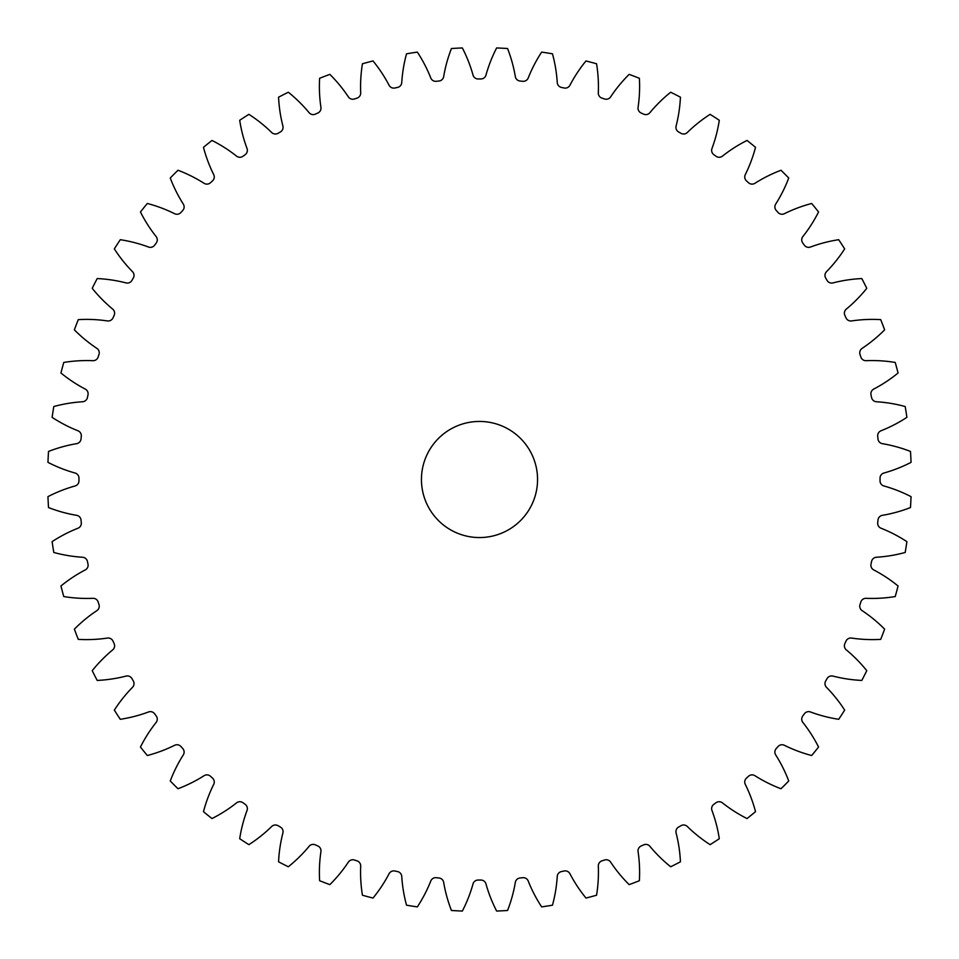 <?xml version="1.0" encoding="UTF-8"?>
<svg xmlns="http://www.w3.org/2000/svg" width="959" height="959" viewBox="0 0 959 959"><rect width="100%" height="100%" fill="white"/><g stroke="black" fill="none" stroke-linecap="round" stroke-linejoin="round"><path stroke-width="1.44" d="M421.445 479.5A58.055 58.055 0 0 0 479.5 537.555A58.055 58.055 0 0 0 537.555 479.5A58.055 58.055 0 0 0 479.5 421.445A58.055 58.055 0 0 0 421.445 479.5M360.692 92.879A5.298 5.298 0 0 1 357.024 98.142A400.538 400.538 0 0 0 354.434 98.981A5.298 5.298 0 0 1 348.369 96.883A142.951 142.951 0 0 0 329.848 74.37A431.886 431.886 0 0 0 319.623 78.29A142.951 142.951 0 0 0 320.929 107.42A5.298 5.298 0 0 1 317.825 113.03A400.538 400.538 0 0 0 315.343 114.145A5.298 5.298 0 0 1 309.098 112.683A142.951 142.951 0 0 0 288.323 92.232A431.886 431.886 0 0 0 278.566 97.195A142.951 142.951 0 0 0 282.905 126.037A5.298 5.298 0 0 1 280.412 131.946A400.538 400.538 0 0 0 278.05 133.301A5.298 5.298 0 0 1 271.685 132.51A142.951 142.951 0 0 0 248.884 114.337A431.886 431.886 0 0 0 239.702 120.295A142.951 142.951 0 0 0 247.026 148.513A5.298 5.298 0 0 1 245.168 154.663A400.538 400.538 0 0 0 242.975 156.257A5.298 5.298 0 0 1 236.549 156.125A142.951 142.951 0 0 0 211.975 140.446A431.886 431.886 0 0 0 203.476 147.326A142.951 142.951 0 0 0 213.713 174.634A5.298 5.298 0 0 1 212.49 180.927A400.538 400.538 0 0 0 210.477 182.749A5.298 5.298 0 0 1 204.087 183.301A142.951 142.951 0 0 0 178.002 170.258A431.886 431.886 0 0 0 170.258 178.002A142.951 142.951 0 0 0 183.301 204.087A5.298 5.298 0 0 1 182.749 210.477A400.538 400.538 0 0 0 180.927 212.49A5.298 5.298 0 0 1 174.634 213.713A142.951 142.951 0 0 0 147.326 203.476A431.886 431.886 0 0 0 140.446 211.975A142.951 142.951 0 0 0 156.125 236.549A5.298 5.298 0 0 1 156.257 242.975A400.538 400.538 0 0 0 154.663 245.168A5.298 5.298 0 0 1 148.513 247.026A142.951 142.951 0 0 0 120.295 239.702A431.886 431.886 0 0 0 114.337 248.884A142.951 142.951 0 0 0 132.51 271.685A5.298 5.298 0 0 1 133.301 278.05A400.538 400.538 0 0 0 131.946 280.412A5.298 5.298 0 0 1 126.037 282.905A142.951 142.951 0 0 0 97.195 278.566A431.886 431.886 0 0 0 92.232 288.323A142.951 142.951 0 0 0 112.683 309.098A5.298 5.298 0 0 1 114.145 315.343A400.538 400.538 0 0 0 113.03 317.825A5.298 5.298 0 0 1 107.42 320.929A142.951 142.951 0 0 0 78.29 319.623A431.886 431.886 0 0 0 74.37 329.848A142.951 142.951 0 0 0 96.883 348.369A5.298 5.298 0 0 1 98.981 354.434A400.538 400.538 0 0 0 98.142 357.024A5.298 5.298 0 0 1 92.879 360.692A142.951 142.951 0 0 0 63.774 362.442A431.886 431.886 0 0 0 60.944 373.015A142.951 142.951 0 0 0 85.267 389.078A5.298 5.298 0 0 1 88 394.892A400.538 400.538 0 0 0 87.425 397.553A5.298 5.298 0 0 1 82.582 401.749A142.951 142.951 0 0 0 53.812 406.532A431.886 431.886 0 0 0 52.11 417.345A142.951 142.951 0 0 0 77.979 430.783A5.298 5.298 0 0 1 81.299 436.285A400.538 400.538 0 0 0 81.012 438.982A5.298 5.298 0 0 1 76.624 443.669A142.951 142.951 0 0 0 48.525 451.437A431.886 431.886 0 0 0 47.95 462.358A142.951 142.951 0 0 0 75.09 473.027A5.298 5.298 0 0 1 78.962 478.145A400.538 400.538 0 0 0 78.962 479.5A400.538 400.538 0 0 0 78.962 480.855A5.298 5.298 0 0 1 75.09 485.973A142.951 142.951 0 0 0 47.95 496.642A431.886 431.886 0 0 0 48.525 507.563A142.951 142.951 0 0 0 76.624 515.331A5.298 5.298 0 0 1 81.012 520.018A400.538 400.538 0 0 0 81.299 522.715A5.298 5.298 0 0 1 77.979 528.217A142.951 142.951 0 0 0 52.11 541.655A431.886 431.886 0 0 0 53.812 552.468A142.951 142.951 0 0 0 82.582 557.251A5.298 5.298 0 0 1 87.425 561.447A400.538 400.538 0 0 0 88 564.108A5.298 5.298 0 0 1 85.267 569.922A142.951 142.951 0 0 0 60.944 585.985A431.886 431.886 0 0 0 63.774 596.558A142.951 142.951 0 0 0 92.879 598.308A5.298 5.298 0 0 1 98.142 601.976A400.538 400.538 0 0 0 98.981 604.566A5.298 5.298 0 0 1 96.883 610.631A142.951 142.951 0 0 0 74.37 629.152A431.886 431.886 0 0 0 78.29 639.377A142.951 142.951 0 0 0 107.42 638.071A5.298 5.298 0 0 1 113.03 641.175A400.538 400.538 0 0 0 114.145 643.657A5.298 5.298 0 0 1 112.683 649.902A142.951 142.951 0 0 0 92.232 670.677A431.886 431.886 0 0 0 97.195 680.434A142.951 142.951 0 0 0 126.037 676.095A5.298 5.298 0 0 1 131.946 678.588A400.538 400.538 0 0 0 133.301 680.95A5.298 5.298 0 0 1 132.51 687.315A142.951 142.951 0 0 0 114.337 710.116A431.886 431.886 0 0 0 120.295 719.298A142.951 142.951 0 0 0 148.513 711.974A5.298 5.298 0 0 1 154.663 713.832A400.538 400.538 0 0 0 156.257 716.025A5.298 5.298 0 0 1 156.125 722.451A142.951 142.951 0 0 0 140.446 747.025A431.886 431.886 0 0 0 147.326 755.524A142.951 142.951 0 0 0 174.634 745.287A5.298 5.298 0 0 1 180.927 746.51A400.538 400.538 0 0 0 182.749 748.523A5.298 5.298 0 0 1 183.301 754.913A142.951 142.951 0 0 0 170.258 780.998A431.886 431.886 0 0 0 178.002 788.742A142.951 142.951 0 0 0 204.087 775.699A5.298 5.298 0 0 1 210.477 776.251A400.538 400.538 0 0 0 212.49 778.073A5.298 5.298 0 0 1 213.713 784.366A142.951 142.951 0 0 0 203.476 811.674A431.886 431.886 0 0 0 211.975 818.554A142.951 142.951 0 0 0 236.549 802.875A5.298 5.298 0 0 1 242.975 802.743A400.538 400.538 0 0 0 245.168 804.337A5.298 5.298 0 0 1 247.026 810.487A142.951 142.951 0 0 0 239.702 838.705A431.886 431.886 0 0 0 248.884 844.663A142.951 142.951 0 0 0 271.685 826.49A5.298 5.298 0 0 1 278.05 825.699A400.538 400.538 0 0 0 280.412 827.054A5.298 5.298 0 0 1 282.905 832.963A142.951 142.951 0 0 0 278.566 861.805A431.886 431.886 0 0 0 288.323 866.768A142.951 142.951 0 0 0 309.098 846.317A5.298 5.298 0 0 1 315.343 844.855A400.538 400.538 0 0 0 317.825 845.97A5.298 5.298 0 0 1 320.929 851.58A142.951 142.951 0 0 0 319.623 880.71A431.886 431.886 0 0 0 329.848 884.63A142.951 142.951 0 0 0 348.369 862.117A5.298 5.298 0 0 1 354.434 860.019A400.538 400.538 0 0 0 357.024 860.858A5.298 5.298 0 0 1 360.692 866.121A142.951 142.951 0 0 0 362.442 895.226A431.886 431.886 0 0 0 373.015 898.056A142.951 142.951 0 0 0 389.078 873.733A5.298 5.298 0 0 1 394.892 871A400.538 400.538 0 0 0 397.553 871.575A5.298 5.298 0 0 1 401.749 876.418A142.951 142.951 0 0 0 406.532 905.188A431.886 431.886 0 0 0 417.345 906.89A142.951 142.951 0 0 0 430.783 881.021A5.298 5.298 0 0 1 436.285 877.701A400.538 400.538 0 0 0 438.982 877.988A5.298 5.298 0 0 1 443.669 882.376A142.951 142.951 0 0 0 451.437 910.475A431.886 431.886 0 0 0 462.358 911.05A142.951 142.951 0 0 0 473.027 883.91A5.298 5.298 0 0 1 478.145 880.038A400.538 400.538 0 0 0 480.855 880.038A5.298 5.298 0 0 1 485.973 883.91A142.951 142.951 0 0 0 496.642 911.05A431.886 431.886 0 0 0 507.563 910.475A142.951 142.951 0 0 0 515.331 882.376A5.298 5.298 0 0 1 520.018 877.988A400.538 400.538 0 0 0 522.715 877.701A5.298 5.298 0 0 1 528.217 881.021A142.951 142.951 0 0 0 541.655 906.89A431.886 431.886 0 0 0 552.468 905.188A142.951 142.951 0 0 0 557.251 876.418A5.298 5.298 0 0 1 561.447 871.575A400.538 400.538 0 0 0 564.108 871A5.298 5.298 0 0 1 569.922 873.733A142.951 142.951 0 0 0 585.985 898.056A431.886 431.886 0 0 0 596.558 895.226A142.951 142.951 0 0 0 598.308 866.121A5.298 5.298 0 0 1 601.976 860.858A400.538 400.538 0 0 0 604.566 860.019A5.298 5.298 0 0 1 610.631 862.117A142.951 142.951 0 0 0 629.152 884.63A431.886 431.886 0 0 0 639.377 880.71A142.951 142.951 0 0 0 638.071 851.58A5.298 5.298 0 0 1 641.175 845.97A400.538 400.538 0 0 0 643.657 844.855A5.298 5.298 0 0 1 649.902 846.317A142.951 142.951 0 0 0 670.677 866.768A431.886 431.886 0 0 0 680.434 861.805A142.951 142.951 0 0 0 676.095 832.963A5.298 5.298 0 0 1 678.588 827.054A400.538 400.538 0 0 0 680.95 825.699A5.298 5.298 0 0 1 687.315 826.49A142.951 142.951 0 0 0 710.116 844.663A431.886 431.886 0 0 0 719.298 838.705A142.951 142.951 0 0 0 711.974 810.487A5.298 5.298 0 0 1 713.832 804.337A400.538 400.538 0 0 0 716.025 802.743A5.298 5.298 0 0 1 722.451 802.875A142.951 142.951 0 0 0 747.025 818.554A431.886 431.886 0 0 0 755.524 811.674A142.951 142.951 0 0 0 745.287 784.366A5.298 5.298 0 0 1 746.51 778.073A400.538 400.538 0 0 0 748.523 776.251A5.298 5.298 0 0 1 754.913 775.699A142.951 142.951 0 0 0 780.998 788.742A431.886 431.886 0 0 0 788.742 780.998A142.951 142.951 0 0 0 775.699 754.913A5.298 5.298 0 0 1 776.251 748.523A400.538 400.538 0 0 0 778.073 746.51A5.298 5.298 0 0 1 784.366 745.287A142.951 142.951 0 0 0 811.674 755.524A431.886 431.886 0 0 0 818.554 747.025A142.951 142.951 0 0 0 802.875 722.451A5.298 5.298 0 0 1 802.743 716.025A400.538 400.538 0 0 0 804.337 713.832A5.298 5.298 0 0 1 810.487 711.974A142.951 142.951 0 0 0 838.705 719.298A431.886 431.886 0 0 0 844.663 710.116A142.951 142.951 0 0 0 826.49 687.315A5.298 5.298 0 0 1 825.699 680.95A400.538 400.538 0 0 0 827.054 678.588A5.298 5.298 0 0 1 832.963 676.095A142.951 142.951 0 0 0 861.805 680.434A431.886 431.886 0 0 0 866.768 670.677A142.951 142.951 0 0 0 846.317 649.902A5.298 5.298 0 0 1 844.855 643.657A400.538 400.538 0 0 0 845.97 641.175A5.298 5.298 0 0 1 851.58 638.071A142.951 142.951 0 0 0 880.71 639.377A431.886 431.886 0 0 0 884.63 629.152A142.951 142.951 0 0 0 862.117 610.631A5.298 5.298 0 0 1 860.019 604.566A400.538 400.538 0 0 0 860.858 601.976A5.298 5.298 0 0 1 866.121 598.308A142.951 142.951 0 0 0 895.226 596.558A431.886 431.886 0 0 0 898.056 585.985A142.951 142.951 0 0 0 873.733 569.922A5.298 5.298 0 0 1 871 564.108A400.538 400.538 0 0 0 871.575 561.447A5.298 5.298 0 0 1 876.418 557.251A142.951 142.951 0 0 0 905.188 552.468A431.886 431.886 0 0 0 906.89 541.655A142.951 142.951 0 0 0 881.021 528.217A5.298 5.298 0 0 1 877.701 522.715A400.538 400.538 0 0 0 877.988 520.018A5.298 5.298 0 0 1 882.376 515.331A142.951 142.951 0 0 0 910.475 507.563A431.886 431.886 0 0 0 911.05 496.642A142.951 142.951 0 0 0 883.91 485.973A5.298 5.298 0 0 1 880.038 480.855A400.538 400.538 0 0 0 880.038 478.145A5.298 5.298 0 0 1 883.91 473.027A142.951 142.951 0 0 0 911.05 462.358A431.886 431.886 0 0 0 910.475 451.437A142.951 142.951 0 0 0 882.376 443.669A5.298 5.298 0 0 1 877.988 438.982A400.538 400.538 0 0 0 877.701 436.285A5.298 5.298 0 0 1 881.021 430.783A142.951 142.951 0 0 0 906.89 417.345A431.886 431.886 0 0 0 905.188 406.532A142.951 142.951 0 0 0 876.418 401.749A5.298 5.298 0 0 1 871.575 397.553A400.538 400.538 0 0 0 871 394.892A5.298 5.298 0 0 1 873.733 389.078A142.951 142.951 0 0 0 898.056 373.015A431.886 431.886 0 0 0 895.226 362.442A142.951 142.951 0 0 0 866.121 360.692A5.298 5.298 0 0 1 860.858 357.024A400.538 400.538 0 0 0 860.019 354.434A5.298 5.298 0 0 1 862.117 348.369A142.951 142.951 0 0 0 884.63 329.848A431.886 431.886 0 0 0 880.71 319.623A142.951 142.951 0 0 0 851.58 320.929A5.298 5.298 0 0 1 845.97 317.825A400.538 400.538 0 0 0 844.855 315.343A5.298 5.298 0 0 1 846.317 309.098A142.951 142.951 0 0 0 866.768 288.323A431.886 431.886 0 0 0 861.805 278.566A142.951 142.951 0 0 0 832.963 282.905A5.298 5.298 0 0 1 827.054 280.412A400.538 400.538 0 0 0 825.699 278.05A5.298 5.298 0 0 1 826.49 271.685A142.951 142.951 0 0 0 844.663 248.884A431.886 431.886 0 0 0 838.705 239.702A142.951 142.951 0 0 0 810.487 247.026A5.298 5.298 0 0 1 804.337 245.168A400.538 400.538 0 0 0 802.743 242.975A5.298 5.298 0 0 1 802.875 236.549A142.951 142.951 0 0 0 818.554 211.975A431.886 431.886 0 0 0 811.674 203.476A142.951 142.951 0 0 0 784.366 213.713A5.298 5.298 0 0 1 778.073 212.49A400.538 400.538 0 0 0 776.251 210.477A5.298 5.298 0 0 1 775.699 204.087A142.951 142.951 0 0 0 788.742 178.002A431.886 431.886 0 0 0 780.998 170.258A142.951 142.951 0 0 0 754.913 183.301A5.298 5.298 0 0 1 748.523 182.749A400.538 400.538 0 0 0 746.51 180.927A5.298 5.298 0 0 1 745.287 174.634A142.951 142.951 0 0 0 755.524 147.326A431.886 431.886 0 0 0 747.025 140.446A142.951 142.951 0 0 0 722.451 156.125A5.298 5.298 0 0 1 716.025 156.257A400.538 400.538 0 0 0 713.832 154.663A5.298 5.298 0 0 1 711.974 148.513A142.951 142.951 0 0 0 719.298 120.295A431.886 431.886 0 0 0 710.116 114.337A142.951 142.951 0 0 0 687.315 132.51A5.298 5.298 0 0 1 680.95 133.301A400.538 400.538 0 0 0 678.588 131.946A5.298 5.298 0 0 1 676.095 126.037A142.951 142.951 0 0 0 680.434 97.195A431.886 431.886 0 0 0 670.677 92.232A142.951 142.951 0 0 0 649.902 112.683A5.298 5.298 0 0 1 643.657 114.145A400.538 400.538 0 0 0 641.175 113.03A5.298 5.298 0 0 1 638.071 107.42A142.951 142.951 0 0 0 639.377 78.29A431.886 431.886 0 0 0 629.152 74.37A142.951 142.951 0 0 0 610.631 96.883A5.298 5.298 0 0 1 604.566 98.981A400.538 400.538 0 0 0 601.976 98.142A5.298 5.298 0 0 1 598.308 92.879A142.951 142.951 0 0 0 596.558 63.774A431.886 431.886 0 0 0 585.985 60.944A142.951 142.951 0 0 0 569.922 85.267A5.298 5.298 0 0 1 564.108 88A400.538 400.538 0 0 0 561.447 87.425A5.298 5.298 0 0 1 557.251 82.582A142.951 142.951 0 0 0 552.468 53.812A431.886 431.886 0 0 0 541.655 52.11A142.951 142.951 0 0 0 528.217 77.979A5.298 5.298 0 0 1 522.715 81.299A400.538 400.538 0 0 0 520.018 81.012A5.298 5.298 0 0 1 515.331 76.624A142.951 142.951 0 0 0 507.563 48.525A431.886 431.886 0 0 0 496.642 47.95A142.951 142.951 0 0 0 485.973 75.09A5.298 5.298 0 0 1 480.855 78.962A400.538 400.538 0 0 0 478.145 78.962A5.298 5.298 0 0 1 473.027 75.09A142.951 142.951 0 0 0 462.358 47.95A431.886 431.886 0 0 0 451.437 48.525A142.951 142.951 0 0 0 443.669 76.624A5.298 5.298 0 0 1 438.982 81.012A400.538 400.538 0 0 0 436.285 81.299A5.298 5.298 0 0 1 430.783 77.979A142.951 142.951 0 0 0 417.345 52.11A431.886 431.886 0 0 0 406.532 53.812A142.951 142.951 0 0 0 401.749 82.582A5.298 5.298 0 0 1 397.553 87.425A400.538 400.538 0 0 0 394.892 88A5.298 5.298 0 0 1 389.078 85.267A142.951 142.951 0 0 0 373.015 60.944A431.886 431.886 0 0 0 362.442 63.774A142.951 142.951 0 0 0 360.692 92.879"/></g></svg>
